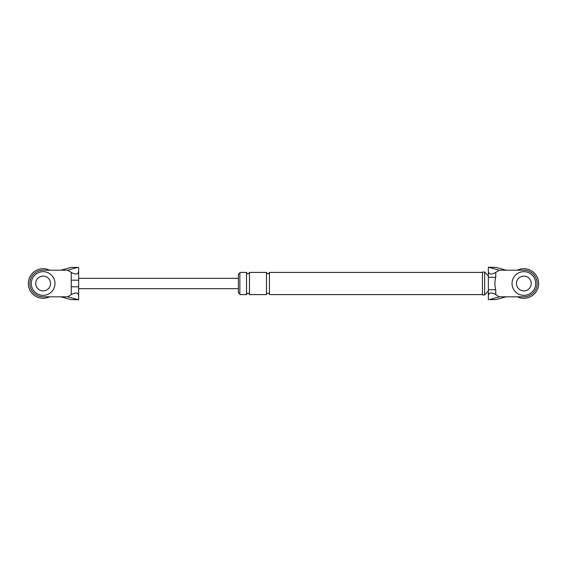 <?xml version="1.0" encoding="UTF-8"?>
<svg xmlns="http://www.w3.org/2000/svg" width="567" height="567" viewBox="0 0 567 567"><rect width="100%" height="100%" fill="white"/><g stroke="black" fill="none" stroke-linecap="round" stroke-linejoin="round"><path stroke-width="0.85" d="M517.409 270.19A14.792 14.792 0 0 1 538.65 283.5A14.792 14.792 0 0 1 517.409 296.81M535.695 283.5A11.836 11.836 0 0 0 523.858 271.664A11.836 11.836 0 0 0 512.022 283.5A11.836 11.836 0 0 0 523.858 295.336A11.836 11.836 0 0 0 535.695 283.5M516.466 283.5A7.392 7.392 0 0 0 523.858 290.892A7.392 7.392 0 0 0 531.258 283.5A7.392 7.392 0 0 0 523.858 276.108A7.392 7.392 0 0 0 516.466 283.5M49.591 296.81A14.792 14.792 0 0 1 28.35 283.5A14.792 14.792 0 0 1 49.591 270.19M54.978 283.5A11.836 11.836 0 0 0 43.142 271.664A11.836 11.836 0 0 0 31.305 283.5A11.836 11.836 0 0 0 43.142 295.336A11.836 11.836 0 0 0 54.978 283.5M35.742 283.5A7.392 7.392 0 0 0 43.142 290.892A7.392 7.392 0 0 0 50.534 283.5A7.392 7.392 0 0 0 43.142 276.108A7.392 7.392 0 0 0 35.742 283.5M495.941 299.603L506.111 296.81L523.858 296.81A13.31 13.31 0 0 0 537.169 283.5A13.31 13.31 0 0 0 523.858 270.19L499.272 270.19L495.756 272.387L495.756 277.291C494.622 281.452 494.622 285.591 495.756 289.709L495.756 294.613L499.272 296.81L489.314 299.603L495.941 299.603L489.314 299.603M506.111 296.81L499.272 296.81M488.357 289.709L495.756 289.709M488.357 277.291L495.756 277.291M495.756 294.613C491.298 292.182 488.832 292.494 488.357 295.563L488.357 271.437C488.832 274.506 491.298 274.818 495.756 272.387M499.272 270.19L489.314 267.397L495.941 267.397L488.357 267.227L488.357 271.437M495.941 267.397L506.111 270.19M489.314 267.397L488.357 267.227L488.357 271.777M488.357 295.563L488.357 299.752M484.665 294.96L482.446 294.96L482.446 272.04L484.665 272.04L484.665 294.96L488.357 290.892M239.862 293.118L238.388 293.118L238.388 273.882L239.862 273.882M246.525 294.592L239.862 294.592L239.862 272.408L246.525 272.408L246.525 294.592C247.481 292.692 248.466 292.692 249.48 294.592L249.48 272.408C248.495 274.315 247.51 274.315 246.525 272.408M249.48 294.592L266.49 294.592C265.795 293.586 269.205 292.048 269.445 294.592L269.445 272.408L482.446 272.408M266.49 294.592L266.49 272.408C267.44 274.329 268.425 274.329 269.445 272.408M78.643 295.563C78.168 292.494 75.702 292.182 71.244 294.613L71.244 286.81L78.643 286.81L78.643 299.773L67.728 296.81L71.244 294.613M77.686 299.603L71.059 299.603L78.643 299.773M71.059 299.603L60.889 296.81L43.142 296.81A13.31 13.31 0 0 1 29.831 283.5A13.31 13.31 0 0 1 43.142 270.19L67.728 270.19L77.686 267.397L71.059 267.397L77.686 267.397M60.889 270.19L71.059 267.397M71.244 286.81L71.244 272.387C75.702 274.818 78.168 274.506 78.643 271.437L78.643 267.248M71.244 272.387L67.728 270.19M60.889 296.81L67.728 296.81M78.643 287.745L78.643 271.437M71.244 280.19L78.643 280.19M269.445 294.592L482.446 294.592M488.357 276.108L484.665 272.04M249.48 272.408L266.49 272.408M78.643 288.674L238.388 288.674M78.643 278.326L238.388 278.326"/></g></svg>
